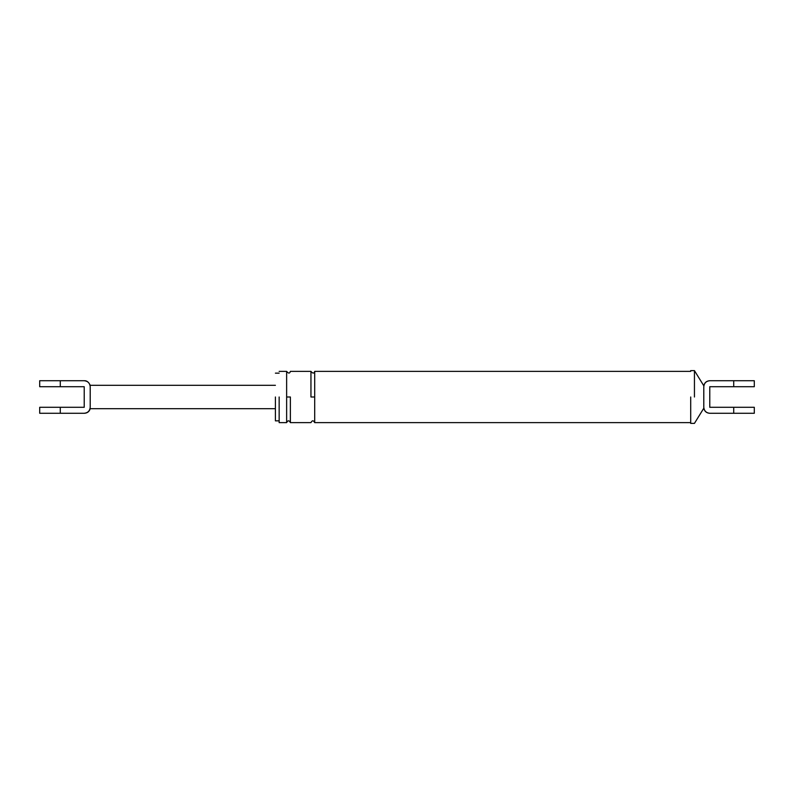 <?xml version="1.0" encoding="UTF-8"?>
<svg xmlns="http://www.w3.org/2000/svg" width="794" height="794" viewBox="0 0 794 794"><rect width="100%" height="100%" fill="white"/><g stroke="black" fill="none" stroke-linecap="round" stroke-linejoin="round"><path stroke-width="1.19" d="M84.224 413.277C87.836 412.89 89.831 410.895 90.208 407.292C90.208 409.138 90.208 409.138 90.208 407.292L90.208 386.708C89.831 383.105 87.836 381.11 84.224 380.723L39.7 380.723L60.275 380.723L60.275 386.708L84.224 386.708L84.224 407.292L39.7 407.292L60.275 407.292L60.275 413.277L84.224 413.277C87.836 412.89 89.831 410.895 90.208 407.292C89.831 410.895 87.836 412.89 84.224 413.277L69.634 413.277M90.208 386.708C90.208 384.862 90.208 384.862 90.208 386.708C89.831 383.105 87.836 381.11 84.224 380.723M60.275 413.277L39.7 413.277L60.275 413.277M60.275 386.708L39.7 386.708L60.275 386.708M724.366 380.723L709.776 380.723C706.164 381.11 704.169 383.105 703.792 386.708L703.792 386.708C704.169 383.105 706.164 381.11 709.776 380.723C706.164 381.11 704.169 383.105 703.792 386.708L703.792 407.292C704.169 410.895 706.164 412.89 709.776 413.277L724.366 413.277M703.792 407.292L703.792 407.292C704.169 410.895 706.164 412.89 709.776 413.277L754.3 413.277L733.725 413.277L733.725 407.292L754.3 407.292L709.776 407.292L709.776 386.708L754.3 386.708L733.725 386.708L733.725 380.723L709.776 380.723M275.409 397L275.409 420.85L275.409 397M279.151 397L279.151 422.626L279.151 397M690.701 397L690.701 423.381L690.701 397M733.725 380.723L754.3 380.723L733.725 380.723M286.634 397L286.634 371.374L286.634 422.626L286.634 397L290.376 397L290.376 422.626L290.376 397M694.442 397L694.442 370.619L694.442 397M314.692 397L314.692 371.374L314.692 422.626L314.692 397L310.95 397L310.95 371.374L310.95 397M275.409 385.308L90.208 385.308C88.72 382.113 86.774 380.584 84.392 380.723M275.409 408.692L90.208 408.692C89.325 411.56 87.38 413.088 84.392 413.277M39.7 407.292L39.7 413.277M39.7 386.708L39.7 380.723M690.701 370.619L694.442 370.619L703.792 385.775C704.526 382.648 706.501 380.961 709.707 380.723M690.701 423.381L694.442 423.381L703.792 408.225C704.526 411.352 706.501 413.039 709.707 413.277M754.3 407.292L754.3 413.277M754.3 386.708L754.3 380.723M275.409 373.15L279.151 373.15M279.151 420.85L275.409 420.85M279.151 371.374L286.634 371.374C288.48 373.627 289.731 373.627 290.376 371.374L310.95 371.374C312.796 373.627 314.047 373.627 314.692 371.374L690.701 371.374M690.701 422.626L314.692 422.626C313.441 420.215 312.191 420.215 310.95 422.626L290.376 422.626C289.125 420.215 287.875 420.215 286.634 422.626L279.151 422.626"/></g></svg>
